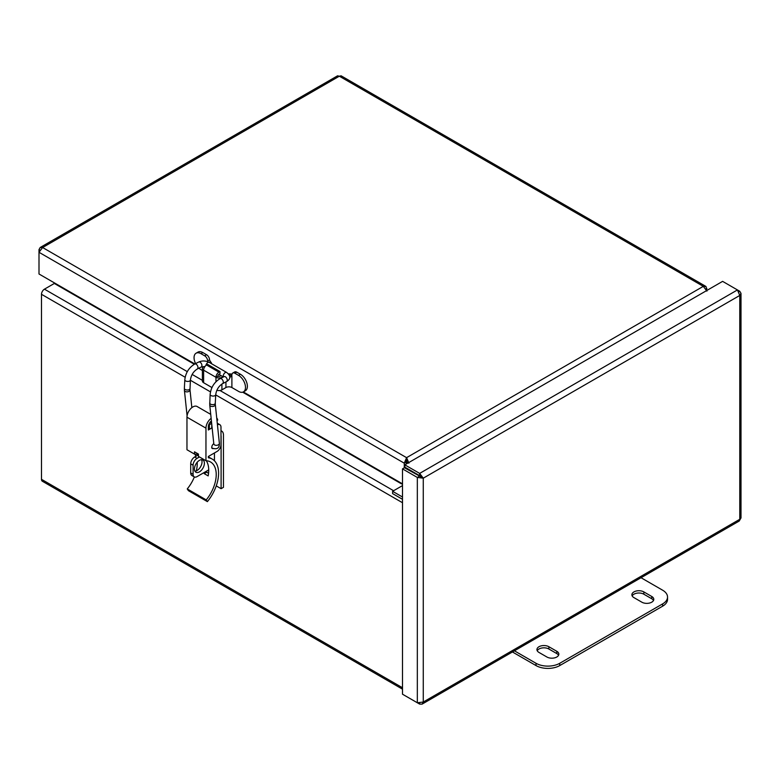 <?xml version="1.0" encoding="UTF-8"?>
<svg xmlns="http://www.w3.org/2000/svg" width="780" height="780" viewBox="0 0 780 780"><rect width="100%" height="100%" fill="white"/><g stroke="black" fill="none" stroke-linecap="round" stroke-linejoin="round"><path stroke-width="1.17" d="M401.934 483.532A1.394 0.809 -60 0 1 401.505 483.883L242.687 392.194M54.766 283.091A1.394 0.809 -60 0 1 54.337 283.452L44.45 289.165L187.297 371.631M402.031 483.59L401.505 483.892M402.5 689.169L42.354 481.24A4.192 2.418 -60 0 1 41.486 479.32L41.486 294.304A4.192 2.418 -60 0 1 44.45 289.165M741 293.358L739.771 291.281L737.441 289.936L739.771 295.444L741 293.358L741 517.949L739.216 521.03M404.82 695.545L419.659 704.106L422.077 704.125L423.267 702.029L417.329 702.76L402.5 694.2L402.5 468.868L417.329 477.438L423.267 478.179L419.659 473.401L404.82 464.841L722.611 281.365L737.441 289.936L419.659 473.401L419.659 475.693L404.82 467.123L404.82 464.841M419.659 703.141L419.659 704.106M738.933 291.759L739.771 291.281M423.267 478.179L423.267 702.029L739.771 519.295L739.771 295.444L423.267 478.179L419.659 475.693M421.288 477.029L404.469 467.727L402.5 468.868M419.308 476.297L417.329 477.438L417.329 702.76M406.965 461.916L406.156 461.448M402.5 499.307L392.603 493.594L392.603 491.312L402.5 485.599M402.5 497.016L392.603 491.312M706.914 290.423L705.998 286.514L703.307 286.348L706.914 291.125M408.915 463.174L406.585 457.665L404.264 463.174L404.264 467.854M40.189 247.494L337.555 75.816L339.329 76.206L42.608 247.523L40.189 247.504L39 249.6L39 252.291L42.608 247.523L406.585 457.665L406.936 463.622M406.936 468.341L406.936 469.151M408.915 470.291L408.915 469.482M406.936 462.033L408.31 462.823M406.585 457.665L703.307 286.348L339.329 76.206L341.104 75.816L705.725 286.328M706.085 288.912L706.914 288.434M39.838 250.088L39 249.6M406.585 459.947L406.234 464.022M406.234 467.941L406.234 468.751M194.854 363.968L39 273.994L39 252.291L404.264 463.174L406.234 462.033M402.5 483.853L243.311 391.95M556.793 651.29A6.991 4.036 180 0 1 558.841 654.147A6.991 4.036 180 0 1 554.521 657.881A6.991 4.036 180 0 1 546.897 657.004L538.99 652.441A6.991 4.036 180 0 1 536.942 649.584A6.991 4.036 180 0 1 541.261 645.85A6.991 4.036 180 0 1 548.876 646.727L556.793 651.29L556.793 653.582L548.876 649.009A6.991 4.036 0 0 0 537.225 650.725M558.558 655.288A6.991 4.036 0 0 0 556.793 653.582M651.739 596.476A6.991 4.036 180 0 1 653.796 599.332A6.991 4.036 180 0 1 649.477 603.057A6.991 4.036 180 0 1 641.852 602.189L633.935 597.617A6.991 4.036 180 0 1 631.888 594.76A6.991 4.036 180 0 1 636.207 591.035A6.991 4.036 180 0 1 643.832 591.903L651.739 596.476L651.739 598.757L643.832 594.194A6.991 4.036 0 0 0 632.18 595.9M653.504 600.473A6.991 4.036 0 0 0 651.739 598.757M559.757 665.574L559.757 663.283A16.789 9.691 180 0 1 536.016 663.283L536.016 665.574A16.789 9.691 0 0 0 559.757 665.574L662.62 606.187A16.789 9.691 0 0 0 667.543 599.332L667.543 597.041A16.789 9.691 180 0 1 662.62 603.895L662.62 606.187M559.757 663.283L662.62 603.895M536.016 665.574L512.441 651.963M641.024 577.726L662.62 590.197A16.789 9.691 180 0 1 667.543 597.041M514.42 650.812L536.016 663.283M222.963 377.169L221.91 377.296A4.212 2.428 180 0 1 215.963 377.296A4.212 2.428 -60 0 1 218.936 372.138L219.989 371.534L207.646 364.406L206.593 365.011A4.212 2.428 120 0 0 203.619 370.168A4.212 2.428 180 0 1 202.391 368.452A4.212 2.428 180 0 1 203.619 366.727L205.082 366.366M202.391 368.452L202.391 381.02A4.212 2.428 0 0 0 203.619 382.736L203.619 370.168L215.963 377.296L217.854 376.204A1.531 0.887 0 0 0 220.018 376.204L221.072 375.59L222.963 376.681M211.955 387.553L203.619 382.736M202.391 370.51L200.986 369.7A9.799 5.655 60 0 1 198.949 368.17M228.764 374.293L230.909 375.531A1.384 0.799 -120 0 0 231.601 375.599A1.384 0.799 -120 0 0 231.894 374.965A4.212 2.428 60 0 1 232.762 373.045A4.212 2.428 60 0 1 234.868 373.25L238.553 375.375A9.799 5.655 60 0 1 244.959 384.014A9.799 5.655 60 0 1 243.457 391.872A9.799 5.655 60 0 1 238.553 391.385L231.894 387.543L231.894 376.096L229.681 377.383M225.937 381.937L225.937 387.543A4.212 2.428 180 0 1 231.894 387.543M225.937 387.543L221.91 389.863L221.91 384.023M216.869 390.263A4.212 2.428 0 0 0 221.91 389.863M195.585 363.597A9.799 5.655 60 0 1 196.082 353.203A9.799 5.655 60 0 1 200.986 353.691L204.672 355.816A4.212 2.428 60 0 1 207.646 360.974A1.384 0.799 -120 0 0 207.821 361.725M219.989 371.534L219.989 373.718L218.936 374.322A1.531 0.887 120 0 0 217.854 376.204M209.176 362.349L210.424 361.637L209.537 359.882A4.212 2.428 -120 0 0 206.564 354.724L202.878 352.599A9.799 5.655 -120 0 0 197.974 352.111L196.082 353.203M210.424 361.637A6.883 3.978 180 0 1 211.555 363.724M228.413 373.854A6.883 3.978 180 0 1 231.962 374.254M243.457 391.872L245.349 390.78A9.799 5.655 -120 0 0 246.851 382.921A9.799 5.655 -120 0 0 240.445 374.283L236.759 372.157A4.212 2.428 -120 0 0 234.653 371.953L232.762 373.045M208.328 428.707L209.371 429.312L209.371 424.739L208.816 424.418M220.993 430.765A8.95 5.167 -60 0 1 221.618 431.028A8.95 5.167 -60 0 1 223.47 435.133L223.47 487.315L221.101 488.68L221.101 436.498A5.596 3.227 120 0 0 220.993 435.503M190.71 472.973A5.596 3.227 120 0 0 191.87 475.527L194.249 476.902A5.596 3.227 -60 0 1 193.089 474.337L190.71 472.973L190.71 463.837L193.089 465.202L193.089 474.337M208.718 469.882L197.047 476.619A5.596 3.227 -60 0 1 194.249 476.902M204.399 463.242A7.049 4.066 -60 0 1 201.328 470.33A7.049 4.066 -60 0 1 195.897 472.222A7.049 4.066 -60 0 1 195.897 464.081A7.049 4.066 -60 0 1 202.946 460.015A7.049 4.066 -60 0 1 204.399 463.242M214.451 452.956L214.451 460.805M199.456 456.963L197.047 458.348L194.668 456.982A5.596 3.227 120 0 0 190.71 463.837M193.089 465.202A5.596 3.227 -60 0 1 197.047 458.348M198.451 454.798L194.668 456.982M194.912 471.178A7.049 4.066 120 0 0 202.03 461.867A7.049 4.066 120 0 0 201.552 459.683M209.371 429.312L211.741 427.937L211.741 424.154M209.371 424.739L211.672 423.413M211.663 423.316L209.986 422.351M221.101 488.68L216.245 485.881M213.184 448.627A2.905 1.677 -60 0 1 212.413 448.51A2.905 1.677 -60 0 1 211.955 446.228A2.905 1.677 -60 0 1 213.788 443.664M206.271 460.726A27.417 15.834 -60 0 1 208.162 475.907L204.204 473.626L206.641 472.212L208.553 473.314M204.204 473.626A27.417 15.834 120 0 0 204.418 472.368M198.218 454.935A27.417 15.834 120 0 0 194.503 454.096L194.503 451.815L198.451 454.096L198.451 456.388L205.959 460.717L205.959 428.152A8.385 4.846 -60 0 1 211.136 418.363M206.827 470.974A30.781 17.774 -60 0 1 206.641 472.212M217.435 424.759A5.596 3.227 -60 0 1 219.833 424.69A5.596 3.227 -60 0 1 220.993 427.255L220.993 444.619A5.596 3.227 -60 0 1 217.035 451.464L208.328 456.495L208.328 457.762A30.781 17.774 -60 0 1 212.228 459.079A30.781 17.774 -60 0 1 207.382 501.628L188.399 490.659L187.249 488.933L206.232 499.892A27.417 15.834 120 0 0 210.551 461.994A27.417 15.834 120 0 0 205.959 460.717M187.249 488.933A27.417 15.834 120 0 0 194.366 476.96M196.336 470.857A27.417 15.834 120 0 0 197.203 462.238M195.926 456.251A27.417 15.834 120 0 0 194.795 454.116M210.727 414.375L197.096 406.507A8.385 4.846 -60 0 0 190.632 408.749A8.385 4.846 -60 0 0 186.966 417.193L186.966 449.748L194.503 454.096M211.409 420.937A5.031 2.905 120 0 0 208.328 426.787L208.328 429.994L212.131 427.801M216.723 417.973A8.385 4.846 -60 0 1 217.708 420.049L217.006 420.625M207.382 501.628L206.232 499.892M194.298 364.26L54.337 283.452M192.143 374.429L202.391 380.348M219.98 390.497L393.598 490.737M402.5 502.729L215.709 394.894M210.473 391.872L190.388 380.269M185.153 377.247L41.486 294.304M41.486 479.32L402.5 687.745M548.876 646.727L548.876 649.009M643.832 591.903L643.832 594.194M215.963 377.296L215.963 381.722M218.936 372.138L206.593 365.011M231.894 376.096L230.909 375.531L231.894 374.965M207.646 360.974L209.537 359.882M206.564 354.724L204.672 355.816M200.986 353.691L202.878 352.599M234.868 373.25L236.759 372.157M238.553 375.375L240.445 374.283M187.083 415.789L184.421 390.37A2.798 1.784 -6 0 0 186.225 391.813A2.798 1.784 -6 0 0 189.179 391.219A2.798 1.784 -6 0 0 189.989 389.785L191.851 407.628M211.682 447.954C216.986 449.855 219.55 448.285 219.365 443.245L215.309 404.401A2.798 1.784 174 0 1 212.706 406.477A2.798 1.784 174 0 1 209.742 404.986L210.132 394.407C210.961 387.426 214.266 382.171 220.048 378.651L224.211 376.574M219.365 443.245A2.798 1.784 174 0 1 216.772 445.312A2.798 1.784 174 0 1 213.808 443.82L209.742 404.986M215.309 404.401L215.28 403.27A2.798 1.511 -177.1 0 1 212.413 404.635A2.798 1.511 -177.1 0 1 209.693 402.977M215.28 403.27L215.719 394.69A2.798 1.511 -177.1 0 1 212.852 396.065A2.798 1.511 -177.1 0 1 210.132 394.407M215.719 394.69C216.43 389.766 218.722 386.09 222.573 383.643A2.798 1.706 -116.9 0 0 222.836 380.377A2.798 1.706 -116.9 0 0 220.048 378.651M222.573 383.643L226.522 381.644A2.798 1.706 -116.9 0 0 226.785 378.378A2.798 1.706 -116.9 0 0 223.996 376.652M226.522 381.644C230.87 378.944 230.919 375.872 226.649 372.44A2.798 1.618 120 0 0 224.094 373.678A2.798 1.618 120 0 0 223.48 376.906M226.649 372.44L209.245 362.388A2.798 1.618 120 0 0 207.256 362.963A2.798 1.618 120 0 0 205.9 365.508M209.245 362.388C205.745 360.643 202.215 360.526 198.676 362.037A2.798 1.706 63.1 0 1 201.464 363.753A2.798 1.706 63.1 0 1 201.201 367.019L197.252 369.028C193.401 371.465 191.11 375.151 190.398 380.075L189.989 389.785M198.676 362.037L194.727 364.036A2.798 1.706 63.1 0 1 197.516 365.752A2.798 1.706 63.1 0 1 197.252 369.028M194.727 364.036C188.945 367.555 185.64 372.801 184.811 379.782A2.798 1.511 2.9 0 0 187.531 381.44A2.798 1.511 2.9 0 0 190.398 380.075M184.421 390.37L184.373 388.362A2.798 1.511 2.9 0 0 186.059 389.854A2.798 1.511 2.9 0 0 189.14 389.649A2.798 1.511 2.9 0 0 189.959 388.654M186.966 417.193L205.959 428.152M422.077 704.135L739.225 521.03M203.882 366.581L201.201 367.019M220.993 375.638L218.839 374.39M184.811 379.782L184.373 388.362M221.618 431.028L220.993 430.667M208.328 456.836L212.228 459.079M219.833 424.69L217.269 423.218"/></g></svg>
